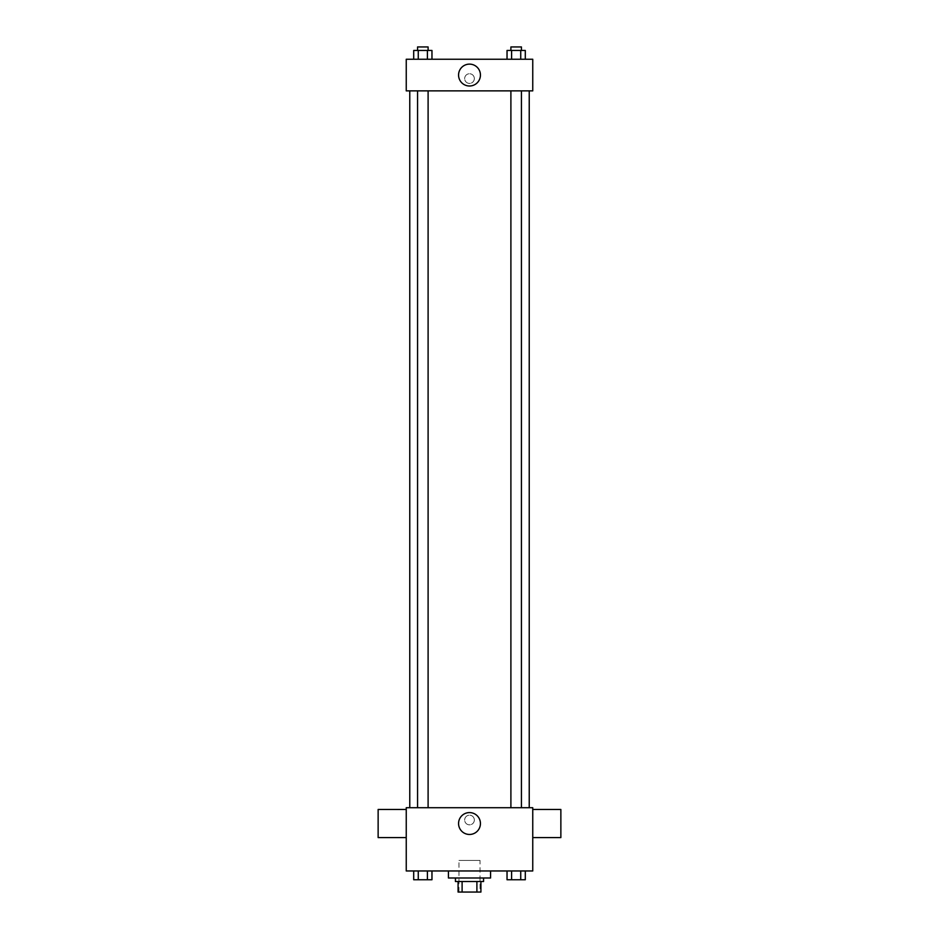 <?xml version="1.0" encoding="UTF-8"?>
<svg xmlns="http://www.w3.org/2000/svg" width="939" height="939" viewBox="0 0 939 939"><rect width="100%" height="100%" fill="white"/><g stroke="black" fill="none" stroke-linecap="round" stroke-linejoin="round"><path stroke-width="0.7" stroke-dasharray="4.7 3.52" d="M480.04 860.429L458.96 860.429L480.04 860.429L480.04 892.05L458.96 892.05L480.04 892.05M462.105 892.05L458.079 892.05L458.079 881.51L462.105 881.51L462.105 892.05L480.921 892.05M476.895 881.51L462.105 881.51L476.895 881.51L476.895 892.05M462.105 881.51L458.079 881.51M455.438 881.51L483.562 881.51M469.5 877.988L455.438 877.988L469.5 877.988M490.581 877.988L448.419 877.988M490.581 870.969L448.419 870.969L490.581 870.969M413.7 870.969L413.7 879.749L418.266 879.749L413.7 879.749L418.266 879.749L418.266 870.969L427.398 870.969L413.7 870.969L431.963 870.969L418.266 870.969L418.266 879.749L431.963 879.749L427.398 879.749L431.963 879.749L431.963 870.969L427.398 870.969L431.963 870.969L427.398 870.969L427.398 879.749L418.266 879.749L427.398 879.749L427.398 870.969L431.963 870.969L418.266 870.969L431.963 870.969M406.247 870.969L532.753 870.969L532.753 807.716L406.247 807.716L406.247 870.969M507.037 870.969L507.037 879.749L511.602 879.749L507.037 879.749L511.602 879.749L511.602 870.969L520.734 870.969L507.037 870.969L525.3 870.969L511.602 870.969L511.602 879.749L525.3 879.749L520.734 879.749L525.3 879.749L525.3 870.969L520.734 870.969L525.3 870.969L520.734 870.969L520.734 879.749L511.602 879.749L520.734 879.749L520.734 870.969L525.3 870.969L511.602 870.969L525.3 870.969M474.336 820.017A4.836 4.836 0 0 0 467.082 815.827A4.836 4.836 0 0 0 467.082 824.196A4.836 4.836 0 0 0 474.336 820.017A4.836 4.836 0 0 0 467.082 815.827A4.836 4.836 0 0 0 467.082 824.196A4.836 4.836 0 0 0 474.336 820.017M529.232 807.716L409.768 807.716L529.232 807.716M428.102 807.716L417.562 807.716L428.102 807.716L417.562 807.716L428.102 807.716L428.102 90.872L417.562 90.872L428.102 90.872M521.438 807.716L510.898 807.716L521.438 807.716L510.898 807.716L521.438 807.716L521.438 90.872L510.898 90.872L521.438 90.872M406.247 837.588L406.247 809.477L406.247 837.588M532.753 809.477L532.753 837.588L532.753 809.477M560.865 809.477L560.865 837.588M378.135 837.588L378.135 809.477M480.439 823.526A10.939 10.939 0 0 1 464.03 832.999A10.939 10.939 0 0 1 464.03 814.054A10.939 10.939 0 0 1 480.439 823.526M529.232 90.872L409.768 90.872L529.232 90.872M406.247 90.872L532.753 90.872L532.753 59.251L406.247 59.251L406.247 90.872M474.336 78.571A4.836 4.836 0 0 0 467.082 74.392A4.836 4.836 0 0 0 467.082 82.761A4.836 4.836 0 0 0 474.336 78.571A4.836 4.836 0 0 0 467.082 74.392A4.836 4.836 0 0 0 467.082 82.761A4.836 4.836 0 0 0 474.336 78.571M413.7 59.251L413.7 50.46L418.266 50.46L418.266 59.251L413.7 59.251L431.963 59.251L413.7 59.251L431.963 59.251L413.7 59.251L431.963 59.251L413.7 59.251L418.266 59.251L418.266 50.46L431.963 50.46L427.398 50.46L427.398 59.251L427.398 50.46L413.7 50.46L431.963 50.46L431.963 59.251M507.037 59.251L507.037 50.46L511.602 50.46L511.602 59.251L507.037 59.251L525.3 59.251L507.037 59.251L525.3 59.251L507.037 59.251L525.3 59.251L507.037 59.251L511.602 59.251L511.602 50.46L525.3 50.46L520.734 50.46L520.734 59.251L520.734 50.46L507.037 50.46L525.3 50.46L525.3 59.251M406.247 83.407L406.247 73.747L406.247 83.407M532.753 73.747L532.753 83.407L532.753 73.747M480.439 75.061A10.939 10.939 0 0 1 464.03 84.533A10.939 10.939 0 0 1 464.03 65.589A10.939 10.939 0 0 1 480.439 75.061M521.438 50.46L510.898 50.46L521.438 50.46L510.898 50.46L521.438 50.46L521.438 46.95L510.898 46.95L521.438 46.95L510.898 46.95L510.898 50.46M428.102 50.46L417.562 50.46L428.102 50.46L417.562 50.46L428.102 50.46L428.102 46.95L417.562 46.95L428.102 46.95L417.562 46.95L417.562 50.46M520.734 50.46L520.734 59.251M511.602 50.46L511.602 59.251M427.398 50.46L427.398 59.251M418.266 50.46L418.266 59.251M521.438 879.749L510.898 879.749M428.102 879.749L417.562 879.749M520.734 870.969L520.734 879.749M511.602 870.969L511.602 879.749M427.398 870.969L427.398 879.749M418.266 870.969L418.266 879.749M458.96 892.05L458.96 860.429M417.562 90.872L417.562 807.716M510.898 90.872L510.898 807.716"/><path stroke-width="1.41" d="M476.895 881.51L476.895 892.05L458.079 892.05L458.079 881.51M476.895 892.05L480.921 892.05L480.921 881.51L480.921 892.05M483.562 877.988L483.562 881.51L455.438 881.51L455.438 877.988M462.105 881.51L462.105 892.05M448.419 870.969L448.419 877.988L490.581 877.988L490.581 870.969M532.753 870.969L406.247 870.969L406.247 807.716L532.753 807.716L532.753 870.969M480.439 823.526A10.939 10.939 0 0 1 464.03 832.999A10.939 10.939 0 0 1 464.03 814.054A10.939 10.939 0 0 1 480.439 823.526M532.753 837.588L560.865 837.588L560.865 809.477L532.753 809.477M406.247 809.477L378.135 809.477L378.135 837.588L406.247 837.588M529.232 90.872L529.232 807.716M510.898 807.716L510.898 90.872M428.102 90.872L428.102 807.716M532.753 90.872L406.247 90.872L406.247 59.251L532.753 59.251L532.753 90.872M480.439 75.061A10.939 10.939 0 0 1 464.03 84.533A10.939 10.939 0 0 1 464.03 65.589A10.939 10.939 0 0 1 480.439 75.061M525.3 59.251L525.3 50.46L507.037 50.46L507.037 59.251M520.734 50.46L520.734 59.251M511.602 50.46L511.602 59.251M510.898 50.46L510.898 46.95L521.438 46.95L521.438 50.46M431.963 59.251L431.963 50.46L413.7 50.46L413.7 59.251M427.398 50.46L427.398 59.251M418.266 50.46L418.266 59.251M417.562 50.46L417.562 46.95L428.102 46.95L428.102 50.46M525.3 870.969L525.3 879.749L507.037 879.749L507.037 870.969M520.734 870.969L520.734 879.749M511.602 870.969L511.602 879.749M521.438 879.749L510.898 879.749M431.963 870.969L431.963 879.749L413.7 879.749L413.7 870.969M427.398 870.969L427.398 879.749M418.266 870.969L418.266 879.749M428.102 879.749L417.562 879.749M409.768 90.872L409.768 807.716M521.438 807.716L521.438 90.872M417.562 90.872L417.562 807.716"/></g></svg>
